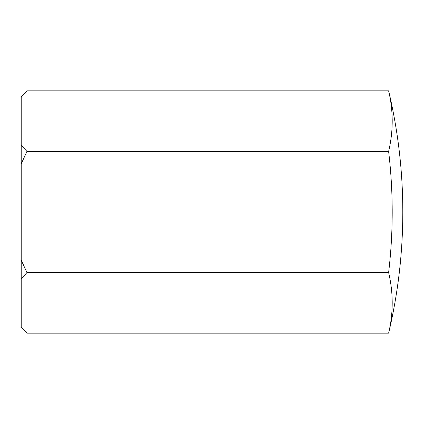 <?xml version="1.0" encoding="UTF-8"?>
<svg xmlns="http://www.w3.org/2000/svg" width="424" height="424" viewBox="0 0 424 424"><rect width="100%" height="100%" fill="white"/><g stroke="black" fill="none" stroke-linecap="round" stroke-linejoin="round"><path stroke-width="0.64" d="M388.617 272.59A514.1 257.05 0 0 1 388.617 333.174A524.7 524.7 0 0 0 388.617 90.826A514.1 257.05 180 0 1 388.617 151.41A514.1 514.1 0 0 1 388.617 272.59L26.94 272.59L21.2 278.838L21.2 326.925L26.94 333.174L388.617 333.174M21.2 97.075L21.2 96.566L26.94 90.826L21.2 97.075L21.2 145.162L26.94 151.41L21.2 163.913L21.2 260.087L26.94 272.59M388.617 90.826L26.94 90.826M388.617 151.41L26.94 151.41M21.2 163.913L21.2 145.162M26.94 333.174L21.2 327.434L21.2 326.925M21.2 278.838L21.2 260.087"/></g></svg>
